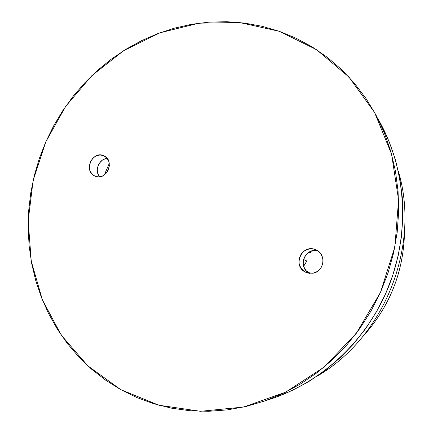 <?xml version="1.0" encoding="UTF-8"?>
<svg xmlns="http://www.w3.org/2000/svg" width="433" height="433" viewBox="0 0 433 433"><rect width="100%" height="100%" fill="white"/><g stroke="black" fill="none" stroke-linecap="round" stroke-linejoin="round"><path stroke-width="0.65" d="M103.785 155.728C115.156 160.134 106.913 180.934 95.59 176.404L98.6 176.886L102.497 176.004L105.917 173.573L108.331 169.974L109.365 165.747L108.856 161.558L106.897 158.04L103.785 155.728L100.007 154.976L96.131 155.885L92.749 158.316L90.362 161.893L89.333 166.077L89.815 170.239L91.742 173.757L94.822 176.096C83.163 171.349 92.44 150.181 103.758 155.718L103.758 155.718M315.928 249.836C326.682 253.96 324.387 271.816 312.88 273.234L305.909 272.346L309.178 273.299L305.909 272.346L308.155 273.109L312.88 273.234L317.319 271.507L320.793 268.184L322.758 263.773L323.067 261.364L322.91 258.95L321.232 254.469L317.984 251.01L313.676 249.099L308.967 249.013L304.567 250.767L301.141 254.074L299.198 258.441L299.03 263.215L300.664 267.681L303.869 271.155L305.909 272.346C291.777 266.544 301.796 243.324 315.679 249.727L315.928 249.836M120.737 389.635L87.823 365.836L61.41 335.348L42.38 299.858L31.236 261.077L28.183 220.727L33.141 180.458L45.801 141.851L65.643 106.41L91.942 75.558L123.751 50.623L159.912 32.811L199.023 23.171L239.427 22.505L279.263 31.3L295.988 38.164L312.036 46.829L327.224 57.253L341.377 69.377L354.318 83.098L365.88 98.313L375.904 114.88L384.25 132.633L390.793 151.398L395.426 170.97L398.068 191.132L398.669 211.65L397.191 232.283L393.64 252.78L388.055 272.898L380.488 292.383L371.038 311.008L359.818 328.539L346.979 344.782L332.679 359.542L317.108 372.656L300.459 384.001L282.944 393.462L264.779 400.958L246.171 406.441L227.347 409.889L208.506 411.307L189.854 410.722L171.576 408.184L153.861 403.762L136.86 397.543L120.737 389.635L105.609 380.152L91.607 369.208L78.822 356.949L67.348 343.51L57.259 329.026L48.61 313.644L41.449 297.509L35.804 280.768L31.696 263.567L29.141 246.041L28.14 228.337L28.681 210.59L30.743 192.939L34.31 175.511L39.343 158.44L45.801 141.851L53.638 125.868L62.796 110.615L73.209 96.207L84.808 82.763L97.517 70.39L111.249 59.202L125.9 49.286L141.374 40.756L157.552 33.698L174.315 28.188L191.538 24.313L209.069 22.137L226.768 21.71L244.477 23.079L262.03 26.272L279.263 31.3L316.474 49.627L348.933 77.031L374.572 112.434L391.573 154.153L398.577 199.9L394.864 246.956L380.488 292.383L356.31 333.323L323.927 367.249L285.493 392.228L243.492 407.058L200.479 411.301L158.857 405.212L120.737 389.635M266.652 400.287C319.738 384.412 366.913 341.264 388.91 285.953C410.722 230.567 405.851 166.824 378.004 118.913C405.851 166.824 410.722 230.567 388.91 285.953C366.913 341.264 319.738 384.412 266.652 400.287M274.895 397.602L292.297 390.425L309.065 381.376L324.994 370.54L339.883 358.015L353.55 343.926L365.815 328.43L376.526 311.7L385.549 293.937L392.763 275.345L398.089 256.157L401.472 236.591L402.869 216.895L402.284 197.296L399.746 178.028L395.302 159.312L389.034 141.353L381.035 124.341L389.034 141.353L395.302 159.312L399.746 178.028L402.284 197.296L402.869 216.895L401.472 236.591L398.089 256.157L392.763 275.345L385.549 293.937L376.526 311.7L365.815 328.43L353.55 343.926L339.883 358.015L324.994 370.54L309.065 381.376L292.297 390.425L274.895 397.602M317.725 250.826C304.664 247.124 297.184 267.821 309.595 273.347L306.228 270.82L303.814 266.858L303.078 262.257L304.128 257.695L306.808 253.868L310.715 251.346L315.262 250.518L317.562 250.794M107.205 158.408C99.043 158.695 94.058 170.878 99.682 176.81L98.551 175.176L97.338 171.333L97.284 169.249L98.291 165.146L99.314 163.284L102.204 160.286L103.958 159.268L107.205 158.408M306.824 260.985L303.63 266.322L306.824 260.985L303.495 259.481L306.824 260.985M310.991 251.243L310.401 252.942L310.991 251.243M109.278 163.43L104.342 174.937L109.278 163.43M308.881 252.266L310.401 252.942L308.881 252.266M310.434 252.85L308.983 252.201L310.434 252.85M404.568 229.891C404.086 271.204 389.884 307.089 361.961 337.545C389.884 307.089 404.086 271.204 404.568 229.891M398.349 171.159C420.746 245.847 384.683 336.977 317.237 376.115C384.683 336.977 420.746 245.847 398.349 171.159M315.679 249.727L316.058 249.895"/></g></svg>
